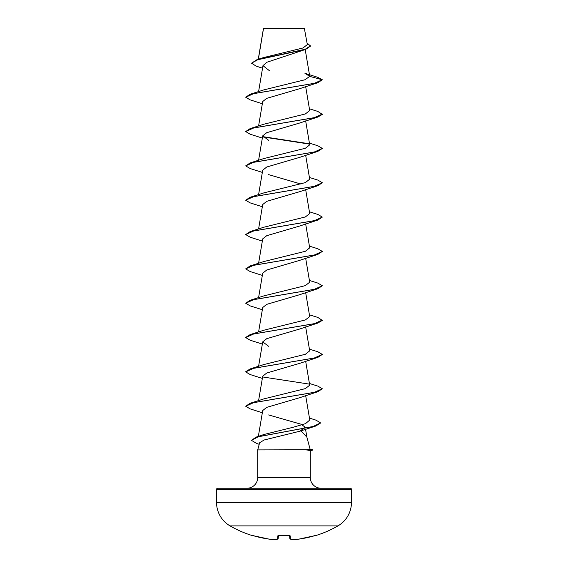 <?xml version="1.0" encoding="UTF-8"?>
<svg xmlns="http://www.w3.org/2000/svg" width="568" height="568" viewBox="0 0 568 568"><rect width="100%" height="100%" fill="white"/><g stroke="black" fill="none" stroke-linecap="round" stroke-linejoin="round"><path stroke-width="0.85" d="M252.803 535.588A0.575 0.575 -157.5 0 1 252.632 535.56L253.733 535.83A107.87 107.458 0 0 0 269.026 539.11L269.033 539.11A107.884 99.293 -77.1 0 0 275.026 539.6A107.884 41.13 -84.6 0 0 277.56 539.11L277.844 535.83L278.994 535.56A107.395 99.222 0 0 0 289.005 535.56L290.156 535.83L290.44 539.11A107.884 41.13 84.6 0 0 292.974 539.6A107.884 99.293 77.1 0 0 298.974 539.11L298.967 539.11A107.87 107.458 0 0 0 314.267 535.83L315.41 535.674A0.575 0.575 0 0 1 314.991 535.638M252.632 535.56L252.59 535.674A107.906 107.906 0 0 1 230.047 525.89L337.953 525.89A26.98 26.98 0 0 0 351.443 502.524L351.443 489.382L216.557 489.382L216.557 502.524L351.443 502.524M257.197 525.89L230.047 525.89A26.98 26.98 0 0 1 216.557 502.524M315.41 535.674A107.906 107.906 0 0 0 337.953 525.89L310.803 525.89M262.537 68.224L256.104 66.087L251.553 63.197L256.963 59.683L263.289 57.652L303.028 47.968L307.331 44.588L304.363 28.4L263.453 28.585M304.647 28.684L263.474 28.727L258.362 59.242M310.05 449.011L312.89 449.771L306.699 449.771L310.071 449.082L306.855 437.083L301.452 431.382M217.707 488.231L350.293 488.231L217.707 488.231A1.15 1.15 0 0 0 216.557 489.382M350.293 488.231A1.15 1.15 0 0 1 351.443 489.382M321.019 488.231A10.728 10.728 0 0 1 310.291 477.503L257.709 477.503A10.728 10.728 0 0 1 246.981 488.231L321.019 488.231M268.607 414.945L301.196 424.253L305.215 427.264L299.833 431.219L264.148 439.994L259.633 442.735L257.709 449.913L306.699 449.771M257.709 449.913L257.709 477.503M306.834 449.913L310.291 450.68L310.291 477.503M251.553 63.197L257.687 59.746L305.627 49.409L266.804 62.281L262.97 65.654L269.473 70.744M309.723 76.382L322.319 79.761L314.196 83.382L250.176 94.252L263.843 89.886L304.959 79.761L309.723 76.382L304.938 73.307L317.576 77.248L322.319 79.761L317.824 82.715L299.393 88.771L266.74 98.342L262.714 101.53L258.589 125.961M309.411 108.793L317.824 111.42L322.319 114.381L317.824 117.051L299.393 123.107L266.747 132.678L262.714 135.866L268.607 140.275M309.411 143.129L317.824 145.756L322.319 148.425L317.824 151.386L299.393 157.442L266.74 167.013L262.714 170.201L258.589 194.632M268.607 174.61L300.933 184.039M309.411 177.464L317.824 180.084L322.319 182.761L317.824 185.722L299.393 191.778L266.74 201.349L262.714 204.537L258.589 228.961M309.411 211.8L317.824 214.42L322.319 217.097L317.824 220.05L299.393 226.114L266.754 235.677L262.714 238.865L258.589 263.296M309.411 246.129L317.824 248.756L322.319 251.432L317.824 254.386L299.393 260.442L266.747 270.013L262.714 273.201L258.589 297.632M309.411 280.464L317.824 283.091L322.319 285.761L317.824 288.721L299.393 294.778L266.74 304.349L262.714 307.536L258.589 331.968M309.411 314.8L317.824 317.427L322.319 320.38L317.824 323.057L299.393 329.113L266.747 338.677L262.714 341.872L268.607 346.281M309.411 349.135L317.824 351.755L322.319 354.432L317.824 357.393L299.393 363.449L266.74 373.013L262.714 376.208L258.589 400.632M309.411 383.464L317.831 386.091L322.319 388.768L317.824 391.721L299.393 397.785L266.747 407.348L262.714 410.536L258.348 436.394M309.461 418.091L316.149 420.214L320.551 422.911L313.195 426.461L256.14 437.111L264.077 434.463L293.223 427.25L305.527 423.636L309.787 420.015L305.662 395.576M322.319 388.768L314.196 392.389L250.168 403.259L263.85 398.892L305.364 388.611L309.702 385.189L305.662 361.248M322.319 354.432L314.196 358.053L250.168 368.923L263.85 364.557L305.364 354.283L309.702 350.861L305.662 326.912M322.319 320.096L314.196 323.717L250.176 334.587L263.85 330.221L305.357 319.947L309.702 316.525L305.662 292.577M322.319 285.761L314.196 289.389L250.176 300.259L263.85 295.892L305.357 285.619L309.702 282.189L305.662 258.241M322.319 251.432L314.196 255.053L250.176 265.923L263.85 261.557L305.357 251.283L309.702 247.854L305.662 223.906M322.319 217.097L314.196 220.718L250.176 231.588L263.85 227.221L305.364 216.948L309.702 213.525L305.662 189.577M322.319 182.761L314.196 186.382L250.176 197.252L263.85 192.886L305.357 182.612L309.702 179.19L305.662 155.242M322.319 148.425L314.196 152.047L250.176 162.924L263.85 158.55L305.357 148.276L309.702 144.854L305.662 120.906M322.319 114.09L314.196 117.718L250.176 128.588L263.85 124.222L305.357 113.948L309.702 110.519L305.662 86.57M305.627 49.409L310.533 46.1L307.054 42.962M263.445 28.599L263.374 29.039M256.963 59.683L305.165 49.281L310.533 45.809M317.824 82.715L253.804 93.585L245.681 97.213L250.176 99.883L262.338 103.738M317.824 117.051L253.804 127.921L245.681 131.549L250.176 134.218L262.338 138.074M262.949 136.952L309.304 144.073M317.824 151.386L253.804 162.256L245.681 165.877L250.176 168.554L262.338 172.409M317.824 185.722L253.797 196.592L245.681 200.213L250.176 202.89L262.338 206.745M317.824 220.05L253.797 230.927L245.681 234.549L250.176 237.218L262.338 241.073M317.824 254.386L253.797 265.256L245.681 268.884L250.176 271.554L262.338 275.409M317.824 288.721L253.797 299.592L245.681 303.22L250.176 305.889L262.338 309.745M317.824 323.057L253.797 333.927L245.681 337.548L250.176 340.225L262.338 344.08M317.824 357.393L253.797 368.263L245.681 371.884L250.176 374.553L262.338 378.416M317.824 391.721L253.797 402.591L245.681 406.219L250.176 408.889L262.338 412.744M320.537 423.053L315.687 426.057L258.291 436.771L251.454 440.335L256.715 443.509L259.214 444.297M250.176 94.252L245.681 97.213M250.176 128.588L245.681 131.549M262.792 136.639L308.956 143.718M250.176 162.924L245.681 165.877M250.176 197.252L245.681 200.213M250.176 231.588L245.681 234.549M250.176 265.923L245.681 268.884M250.176 300.259L245.681 303.22M250.176 334.587L245.696 337.406M250.168 368.923L245.696 371.742M262.792 376.975L308.964 384.06M250.168 403.259L245.681 406.219M256.14 437.111L251.454 440.335M306.834 450.055L312.89 449.771M289.574 535.617L289.836 538.592A0.575 0.568 175 0 1 289.836 538.592A0.575 0.575 0 0 0 290.255 539.096A0.575 0.525 105.1 0 1 290.12 539.032M278.426 535.617L278.164 538.592A0.575 0.568 5 0 0 278.164 538.592A0.575 0.568 5 0 1 277.56 539.11A0.575 0.525 74.9 0 0 277.88 539.032M253.328 535.233L252.774 535.581L253.733 535.83L269.033 539.11L275.061 539.6A0.575 0.575 0 0 0 275.139 539.6A0.575 0.532 83.4 0 0 275.26 539.572M275.139 539.6A0.575 0.532 83.4 0 1 275.026 539.6L275.047 539.6A0.575 0.575 0 0 0 275.139 539.6L277.745 539.096A0.575 0.575 0 0 0 278.164 538.599M277.844 535.83A0.575 0.554 5 0 0 278.356 535.588M290.156 535.83A0.575 0.554 175 0 1 289.644 535.588M290.255 539.096L292.861 539.6A0.575 0.575 0 0 0 292.953 539.6L292.974 539.6A0.575 0.532 96.6 0 1 292.861 539.6L290.255 539.096A0.575 0.525 105.1 0 0 290.44 539.11A0.575 0.568 175 0 1 289.836 538.599M292.953 539.6L298.938 539.11A0.575 0.575 0 0 0 298.967 539.11L292.953 539.6A0.575 0.575 0 0 1 292.861 539.6A0.575 0.532 96.6 0 1 292.74 539.572M285.214 535.688L278.994 535.588L289.545 535.326M263.424 28.634L258.255 59.278M305.208 49.551L309.709 76.204M262.97 65.654L258.589 91.626M262.714 135.866L258.589 160.297M262.714 341.872L258.589 366.303M305.548 429.252L306.905 437.275M299.833 431.219L315.687 426.057M310.291 450.751L312.89 450.055M252.59 535.674L253.285 535.34M252.774 535.581L269.033 539.11A0.575 0.575 0 0 0 269.04 539.11L275.047 539.6M278.455 535.326L278.263 535.659L278.973 535.588M285.25 535.688L286.549 535.667M289.005 535.588L289.737 535.659M315.226 535.581L298.967 539.11L314.267 535.83L315.226 535.581L314.672 535.233"/></g></svg>
